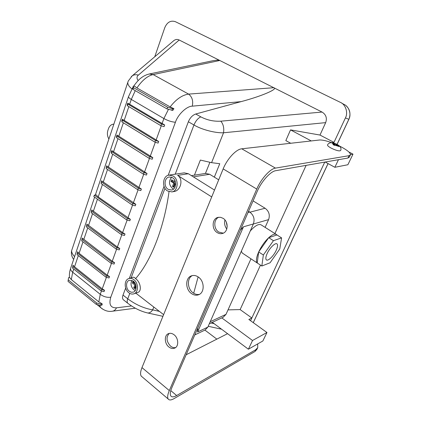 <?xml version="1.0" encoding="UTF-8"?>
<svg xmlns="http://www.w3.org/2000/svg" width="421" height="421" viewBox="0 0 421 421"><rect width="100%" height="100%" fill="white"/><g stroke="black" fill="none" stroke-linecap="round" stroke-linejoin="round"><path stroke-width="0.63" d="M276.239 250.269C277.649 247.101 277.939 245.006 277.092 243.985C275.581 242.154 269.677 247.822 267.119 253.621C265.746 256.742 265.467 258.804 266.282 259.804C267.819 261.667 273.682 256.01 276.239 250.269M281.596 237.891L273.44 240.68L263.357 255.005L261.825 266.014L270.077 262.778L279.781 248.964L281.596 237.891L276.944 234.96L268.73 237.686L258.678 251.942C256.289 257.457 255.81 261.131 257.231 262.962L258.02 263.483M241.365 251.153L242.238 253.01L242.959 253.495M168.121 189.318L171.531 190.05C176.394 189.439 177.152 180.325 172.536 177.704L169.274 176.978C164.343 177.509 163.506 186.635 168.121 189.318M171.647 177.252C168.516 181.146 168.816 184.908 172.563 188.54L173.584 189.055M129.352 291.295L131.347 292.248L133.341 292.121C137.025 291.027 136.967 283.68 133.236 281.081L129.358 280.26C125.621 281.296 125.632 288.643 129.352 291.295M131.91 280.339C130.289 283.749 130.931 286.885 133.831 289.753L135.246 290.537M128.805 292.742C124.016 289.327 124.016 279.881 128.831 278.555C130.478 278.044 132.131 278.397 133.794 279.612C138.588 282.944 138.677 292.39 133.952 293.805C132.236 294.379 130.521 294.026 128.805 292.742M128.952 278.518L132.652 277.328C133.773 277.034 134.741 277.476 135.557 278.665L135.915 278.918C140.73 282.391 141.835 291.306 137.956 292.395L133.952 293.805M226.772 229.05C224.746 226.256 224.135 223.225 224.94 219.962M167.495 190.966C161.564 187.503 162.648 175.762 169.01 175.104L173.173 176.031C179.109 179.388 178.146 191.102 171.91 191.908L167.495 190.966M327.575 144.903L327.522 145.008C327.48 145.729 328.712 146.776 331.227 148.15C336.279 150.571 339.41 151.365 340.626 150.539C341.552 148.566 340.657 146.687 337.952 144.892L336.479 144.114L335.127 144.203L332.511 142.872L331.874 142.951L334.49 144.282L332.99 144.587L334.453 145.361L335.953 145.05L338.552 146.461L339.184 146.376L336.584 144.966L337.958 144.892M191.429 293.526C193.876 295.242 196.318 295.637 198.744 294.705C204.795 292.558 204.569 281.102 198.359 277.055C196.012 275.455 193.686 275.055 191.381 275.86C185.156 277.844 185.208 289.332 191.429 293.526M192.35 275.581C186.756 278.186 187.245 288.895 193.113 292.863C195.181 294.332 197.296 294.826 199.454 294.353M217.104 232.539C218.878 233.671 220.693 233.976 222.546 233.445C228.34 232.018 228.74 221.599 223.093 218.32L220.53 217.299L217.92 217.404C211.984 218.688 211.447 229.15 217.104 232.539M218.862 217.231C213.5 219.167 213.458 228.877 218.773 232.066L223.262 233.171M168.91 347.004C170.963 348.556 172.957 348.898 174.883 348.02C179.009 346.215 178.509 337.979 174.068 334.758C172.068 333.269 170.131 332.927 168.263 333.732C164.053 335.458 164.464 343.699 168.91 347.004M169.231 333.406C165.906 337.31 166.369 341.573 170.616 346.188C172.263 347.462 173.931 347.92 175.62 347.557M257.526 348.035L256.878 349.388L254.994 351.482L174.099 398.592C171.173 400.255 169.195 400.387 168.168 398.976C167.226 397.398 167.605 394.593 169.305 390.572L256.763 189.071L223.167 168.9L141.977 367.607L169.305 390.572M228.024 309.872L240.133 309.593L251.842 317.981L248.848 319.481L266.956 332.506L262.872 340.973L257.673 343.925L257.757 347.557L255.879 349.64L176.646 395.535C173.768 397.171 171.821 397.292 170.794 395.903C169.842 394.314 170.226 391.493 171.942 387.436L257.131 191.566C261.404 181.472 270.466 171.373 275.729 170.694L347.935 158.038L349.362 157.138L350.367 155.039M276.944 234.96L276.671 234.65C275.066 233.376 272.419 234.386 268.73 237.686C264.672 241.565 261.325 246.317 258.678 251.942L257.231 262.962L261.825 266.014M210.221 321.718L226.003 314.366L250.974 258.82M265.114 227.377L268.609 219.609L253.347 224.009M276.05 234.26L261.404 225.046C259.015 223.446 255.305 225.424 250.274 230.976M113.617 124.142L113.617 124.142C111.202 124.395 109.481 125.937 108.444 128.763L107.897 130.41C107.002 133.457 107.339 136.325 108.902 139.009M173.315 41.063L174.162 40.348C175.883 39.285 177.562 39.174 179.199 40.011L138.367 75.117C136.078 74.417 134.031 74.654 132.231 75.833L131.241 76.68M133.583 86.252C136.751 81.879 139.404 79.001 141.535 77.622C141.893 77.306 145.066 74.943 149.287 73.996L153.133 74.585C147.592 75.817 142.187 80.258 136.93 87.926L170.147 106.918C176.057 99.277 182.209 95.009 188.603 94.104L273.782 87.71C278.497 88.873 262.02 96.093 241.107 101.624L195.76 114.002L200.817 116.859C207.1 120.138 213.768 121.58 220.82 121.18L322.054 112.06L179.199 40.011M322.054 112.06C326.043 114.575 327.243 118.101 325.67 122.627L223.54 132.778C215.136 133.141 201.485 129.547 193.96 124.984L188.361 121.758L168.174 175.304M346.315 105.971C350.025 109.518 350.888 113.965 348.898 119.301L345.42 117.927L333.979 142.387L319.986 135.052L325.67 122.627M345.42 117.927C348.32 112.786 345.604 104.387 340.41 102.382L175.325 21.66C170.663 20.187 167.148 22.192 164.774 27.681L154.76 56.767M131.131 277.818L164.969 188.298M169.021 191.708C164.032 228.303 150.702 261.567 135.557 278.665M173.368 174.457L184.251 172.847L188.355 173.741L177.604 175.362C183.577 178.83 180.925 190.539 174.22 191.492L171.91 191.908M177.604 175.362L211.716 196.928M193.681 293.248L198.128 276.892M135.815 293.148L163.622 314.64M197.838 327.896L197.602 331.98L243.449 226.819L240.302 230.261M331.769 142.703C326.233 140.703 322.118 139.809 319.428 140.014L241.749 148.808L275.466 168.116L349.067 155.681L350.483 154.796C350.498 152.712 346.851 149.792 339.537 146.045M101.087 183.54L101.545 180.798L135.82 204.317L135.273 205.827L132.21 204.99L132.757 203.475L101.593 182.051L101.087 183.54L132.21 204.99M106.155 168.547L106.602 165.832L141.377 189.045L140.814 190.587L137.73 189.724L138.288 188.182L106.666 167.037L106.155 168.547L137.73 189.724M111.318 153.286L111.233 152.128L111.754 150.592L147.034 173.489L146.466 175.057L143.356 174.168L143.924 172.599L111.839 151.744L111.318 153.286L143.356 174.168M116.575 137.735L116.47 136.636L116.996 135.067L152.802 157.633L152.223 159.227L149.087 158.317L149.671 156.717L117.106 136.167L116.575 137.735L149.087 158.317M121.932 121.901L121.801 120.853L122.343 119.259L158.685 141.467L158.091 143.098L154.933 142.161L155.523 140.53L122.474 120.301L121.932 121.901L154.933 142.161M127.389 105.76L127.231 104.771L127.784 103.15L164.679 124.99L164.074 126.653L160.89 125.69L161.496 124.027L127.937 104.134L127.389 105.76L160.89 125.69M72.496 268.093L73.017 265.241L74.522 266.803L102.245 288.838L104.545 290.285L104.05 291.642L101.119 290.927L101.608 289.569L72.949 266.756L72.496 268.093L101.119 290.927M77.054 254.61L77.569 251.774L79.095 253.316L107.197 275.15L109.523 276.592L109.023 277.971L106.071 277.239L106.571 275.86L77.517 253.247L77.054 254.61L106.071 277.239M81.695 240.891L82.195 238.07L112.239 261.22L114.596 262.657L114.086 264.062L111.112 263.309L111.618 261.904L82.163 239.507L81.695 240.891L111.112 263.309M86.416 226.93L86.905 224.13L117.375 247.038L119.759 248.464L119.238 249.895L116.243 249.121L116.759 247.69L86.889 225.519L86.416 226.93L116.243 249.121M91.22 212.721L91.699 209.942L122.6 232.597L125.016 234.018L124.484 235.476L121.464 234.681L121.995 233.223L91.704 211.289L91.22 212.721L121.464 234.681M96.141 194.881L98.214 196.949L130.368 219.304L129.826 220.788L126.789 219.972L127.326 218.483L94.304 195.181L96.141 194.881M241.107 101.624L192.271 106.166C186.703 106.139 177.873 114.533 175.42 122.258C171.742 121.969 167.9 120.732 163.885 118.543L168.463 109.355M135.257 90.647L131.289 99.43L129.594 104.429M133.231 86.247L133.51 87.657L132.947 89.32L132.673 87.9L133.231 86.247L134.725 86.279L136.93 87.926M170.147 106.918L173.936 108.686L172.805 110.391L166.969 108.897L167.584 107.197L133.51 87.657M192.271 106.166C193.392 100.919 192.165 96.898 188.603 94.104L153.133 74.585L219.799 60.487C218.873 59.95 216.483 60.05 212.631 60.782L211.642 60.987M70.791 267.898L70.586 268.493C70.428 269.687 71.128 270.924 72.686 272.213L71.302 279.581L98.83 301.899L100.261 294.321L101.456 291.011M102.361 308.972L100.761 307.651L99.345 305.114M68.586 277.66L68.013 281.349L68.586 277.66L69.539 277.386L71.302 279.581M98.83 301.899L102.129 303.783L102.166 304.93L100.714 305.441L96.256 304.378L96.735 303.041L68.455 280.033M175.42 122.258L110.781 297.189C108.686 304.441 110.586 307.988 116.475 307.835C115.559 309.73 114.28 310.84 112.633 311.177L112.239 311.23M348.872 151.981L352.987 154.149L350.525 154.56M333.664 143.056L333.979 142.387L331.685 142.672M319.986 135.052L290.532 129.889L311.261 140.94M266.956 332.506L252.532 340.494L248.39 349.204L212.342 322.328M216.847 339.131L204.922 330.096M220.82 121.18C223.298 124.074 224.204 127.942 223.54 132.778L211.579 162.669L219.762 163.716L214.326 177.141M240.133 309.593L260.478 265.119M274.924 233.55L306.114 165.369M290.722 143.266L285.827 140.603L290.532 129.889M324.759 162.101L250.563 320.718M209.847 162.417L205.443 173.447M164.037 186.282L129.31 278.402M125.658 288.08L123.021 295.084L127.747 298.789C135.694 304.688 144.003 308.377 152.681 309.872L159.406 311.382M123.758 300.084L123.221 299.657C122.358 298.568 122.29 297.042 123.021 295.084M188.361 121.758C190.087 117.722 192.555 115.138 195.76 114.002M337.042 144.392L348.772 119.432C351.661 114.486 349.03 106.35 343.91 104.355L341.515 103.003M211.579 162.669L200.359 160.069L194.434 175.162M72.033 249.442L71.649 250.595C71.475 252.284 72.454 254.3 74.58 256.642M131.931 88.942C129 86.6 127.626 84.405 127.816 82.363L128.242 81.074M147.05 312.835L147.682 312.971C149.534 313.113 151.202 312.077 152.681 309.872L153.807 307.056M191.387 175.636L205.564 173.431L209.653 174.278L193.355 176.862M249.921 212.179L265.093 208.242L253.079 200.885M218.704 179.825L209.653 174.278M265.093 208.242C268.987 211.189 270.156 214.978 268.609 219.609M226.003 314.366L223.251 317.208M248.037 212.473L249.711 212.042L248.543 211.316M214.515 190.071L188.355 173.741M249.711 212.042C253.737 215.147 254.958 219.115 253.368 223.956L243.449 226.819M197.602 331.98L207.837 327.122L253.368 223.956M207.837 327.122L205.085 330.011M252.532 340.494L221.788 317.892M257.673 343.925L248.39 349.204M338.458 159.696L334.853 167.284L325.191 162.022M352.987 154.149L347.878 164.743L334.853 167.284M275.466 168.116C270.171 168.768 261.057 178.909 256.763 189.071M223.167 168.9C227.119 158.906 236.176 149.192 241.749 148.808M186.156 354.761L227.561 333.674M142.235 376.953L141.23 376.1C140.151 374.422 140.404 371.59 141.977 367.607M91.699 209.942L91.704 211.289M121.995 233.223L125.016 234.018M127.326 218.483L130.368 219.304M94.304 195.181L93.815 196.639L126.789 219.972M86.905 224.13L86.889 225.519M116.759 247.69L119.759 248.464M82.195 238.07L82.163 239.507M111.618 261.904L114.596 262.657M77.569 251.774L77.517 253.247M106.571 275.86L109.523 276.592M73.017 265.241L72.949 266.756M101.608 289.569L104.545 290.285M96.735 303.041L101.198 304.109L102.129 303.783M68.013 281.349L96.256 304.378M101.198 304.109L100.714 305.441M167.584 107.197L172.499 108.718L173.936 108.686M172.499 108.718L171.879 110.413M132.947 89.32L166.969 108.897M127.784 103.15L127.937 104.134M161.496 124.027L164.679 124.99M122.343 119.259L122.474 120.301M155.523 140.53L158.685 141.467M116.996 135.067L117.106 136.167M149.671 156.717L152.802 157.633M111.754 150.592L111.839 151.744M143.924 172.599L147.034 173.489M106.602 165.832L106.666 167.037M138.288 188.182L141.377 189.045M101.545 180.798L101.593 182.051M132.757 203.475L135.82 204.317M332.369 143.172L332.511 142.872M334.621 145.271L335.127 144.203M336.042 145.098L336.5 144.129M336.426 145.303L336.584 144.966M334.085 145.145L334.49 144.282M226.309 222.125L227.208 226.587M135.062 283.228L132.915 281.586L132.362 283.033L134.862 284.943L133.757 287.832L135.004 288.79L136.041 286.085M174.841 180.33L174.378 181.535L171.61 179.767L170.989 181.409L173.747 183.182L172.494 186.461L173.878 187.35L175.136 184.072L175.694 184.43M135.804 284.996L134.867 287.454L135.373 287.843M134.867 287.454L133.757 287.832M135.699 284.659L134.862 284.943M133.667 282.159L133.473 282.665L135.551 284.249M133.473 282.665L132.362 283.033M175.704 183.977L175.136 184.072M172.442 180.299L172.089 181.23L174.847 182.998L173.594 186.271L174.152 186.635M173.594 186.271L172.494 186.461M174.847 182.998L173.747 183.182M172.089 181.23L170.989 181.409M175.283 181.388L174.378 181.535M273.44 240.68L268.73 237.686M263.357 255.005L258.678 251.942M332.327 143.145L333.437 144.419M336.168 144.066L332.969 143.066M254.994 351.482L255.879 349.64M338.758 146.108L337.626 144.829M334.9 145.192L338.126 146.192M107.534 169.474L103.208 182.225M112.712 154.197L108.292 167.232M117.991 138.635L113.47 151.96M123.369 122.779L118.743 136.409M128.847 106.629L124.116 120.569M128.61 96.335L128.494 96.683C128.516 97.414 129.447 98.33 131.289 99.43L163.885 118.543L162.038 123.642M94.614 197.202L70.586 268.493C70.17 269.987 69.17 272.324 69.444 277.413M73.743 269.093L72.686 272.213L100.261 294.321C103.682 296.768 107.192 297.726 110.781 297.189M78.322 255.6L74.522 266.803M82.979 241.87L79.095 253.316M87.715 227.898L83.747 239.591M92.536 213.679L88.484 225.624M97.446 199.207L93.304 211.416M102.445 184.472L98.214 196.949M133.346 202.911L138.083 189.824M127.926 217.889L132.562 205.085M122.6 232.597L127.137 220.067M117.375 247.038L121.816 234.771M112.239 261.22L116.585 249.211M107.197 275.15L111.454 263.393M102.245 288.838L106.413 277.323M156.08 140.109L161.259 125.8M150.234 156.259L155.296 142.272M144.498 172.105L149.45 158.422M138.872 187.65L143.714 174.273M210.968 322.975L214.178 323.696M128.137 303.536L127.689 303.183C126.984 302.294 127 300.831 127.747 298.789L129.805 293.395M175.215 174.183L193.96 124.984C195.681 120.906 197.965 118.196 200.817 116.859M162.932 316.324L147.682 312.971C140.709 311.34 134.041 308.077 127.689 303.183L123.221 299.657M253.242 322.644L328.027 163.569M138.367 75.117C136.646 76.596 136.578 78.411 138.162 80.569M116.475 307.835L131.51 305.941M349.067 155.681L347.935 158.038M170.784 390.614L176.646 395.535M276.744 243.764L277.092 243.985M257.273 263.009L242.238 253.01M169.142 175.083L173.215 174.478M327.522 145.008C327.948 143.887 328.959 143.135 330.548 142.751C332.485 142.724 332.116 142.419 336.416 144.087M132.841 87.41L128.494 96.683L95.356 195.007M96.946 304.541L100.761 307.651C104.545 310.782 108.502 311.961 112.633 311.177L135.325 308.209M348.872 119.354L337.089 144.414M328.075 163.595L253.284 322.67M174.162 40.348L132.231 75.833L128.247 81.053L71.649 250.595C70.981 253.7 71.649 256.642 73.649 259.415M221.567 329.206L208.211 326.275M149.287 73.996L212.631 60.782M141.23 376.1L168.168 398.976M194.776 334.948L205.243 329.938M209.332 323.744L223.404 317.139"/></g></svg>
